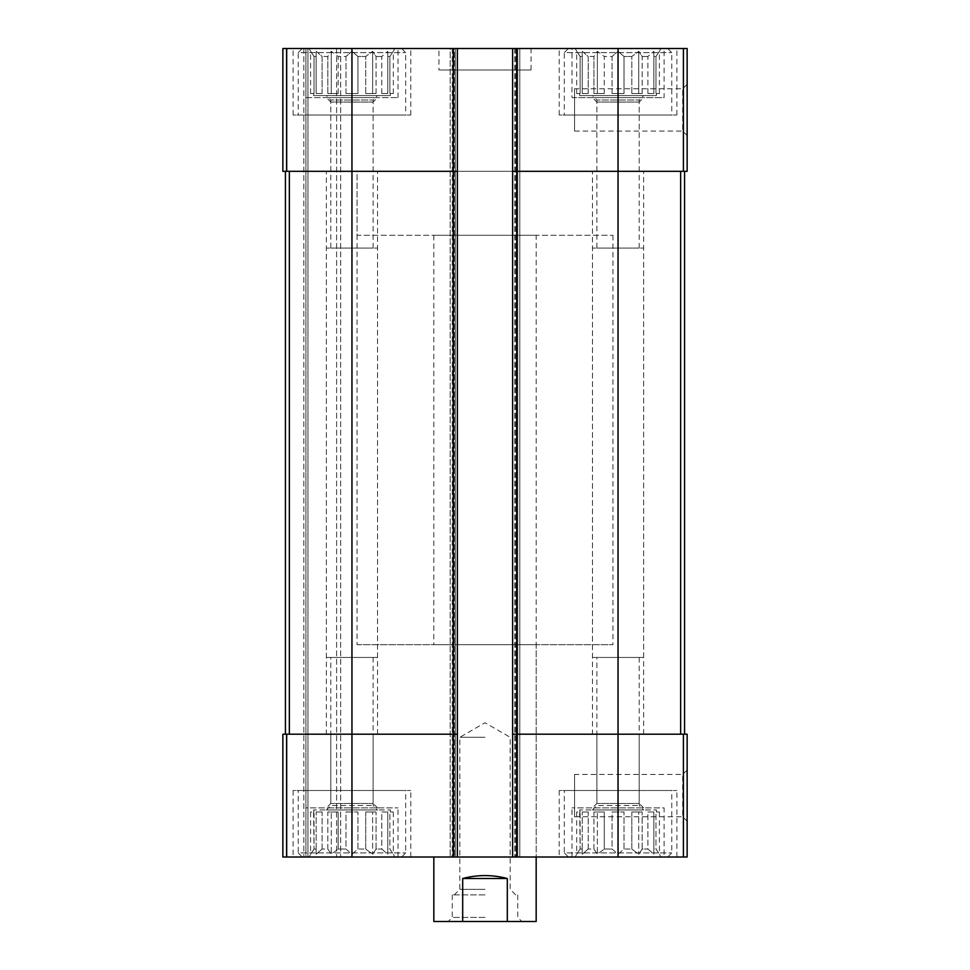 <?xml version="1.0" encoding="UTF-8"?>
<svg xmlns="http://www.w3.org/2000/svg" width="970" height="970" viewBox="0 0 970 970"><rect width="100%" height="100%" fill="white"/><g stroke="black" fill="none" stroke-linecap="round" stroke-linejoin="round"><path stroke-width="0.73" stroke-dasharray="4.85 3.64" d="M612.07 93.532L612.07 56.478L604.274 56.478L612.07 56.478L618.048 51.313L612.07 56.478L612.07 93.532L624.025 93.532L624.025 56.478L631.822 56.478L624.025 56.478L618.048 51.313L624.025 56.478L624.025 93.532L612.07 93.532L618.048 93.532L618.048 51.313L618.048 93.532L612.07 93.532M604.274 93.532L604.274 56.478L597.362 51.313L593.919 56.478L588.208 56.478L593.919 56.478L597.362 51.313L604.274 56.478L604.274 93.532L593.919 93.532L593.919 56.478L593.919 93.532L604.274 93.532L597.362 93.532L597.362 51.313L597.362 93.532L593.919 93.532L604.274 93.532M588.208 93.532L588.208 56.478L582.23 51.313L582.23 56.478L580.133 56.478L582.23 56.478L582.23 51.313L588.208 56.478L588.208 93.532L582.23 93.532L582.23 56.478L582.23 93.532L588.208 93.532L582.23 93.532L582.23 51.313L582.23 93.532L588.208 93.532M576.689 93.532L576.689 51.313L580.133 56.478L580.133 93.532L576.689 93.532L580.133 93.532L580.133 56.478L575.064 48.5L661.031 48.5L575.064 48.5M579.672 95.581L656.423 95.581L579.672 95.581L579.672 93.532M631.822 93.532L631.822 56.478L638.733 51.313L631.822 56.478L631.822 93.532L642.176 93.532L642.176 56.478L647.887 56.478L642.176 56.478L638.733 51.313L642.176 56.478L642.176 93.532L631.822 93.532L638.733 93.532L638.733 51.313L638.733 93.532L631.822 93.532M647.887 93.532L647.887 56.478L653.865 51.313L647.887 56.478L647.887 93.532L653.865 93.532L653.865 56.478L655.962 56.478L653.865 56.478L653.865 51.313L653.865 93.532L647.887 93.532L653.865 93.532L653.865 51.313L653.865 93.532L647.887 93.532M659.406 93.532L655.962 93.532L655.962 56.478L659.406 51.313L655.962 56.478L655.962 93.532L659.406 93.532L659.406 51.313L661.031 48.5M345.975 93.532L345.975 56.478L338.178 56.478L345.975 56.478L351.952 51.313L345.975 56.478L345.975 93.532L357.93 93.532L357.93 56.478L365.726 56.478L357.93 56.478L351.952 51.313L357.93 56.478L357.93 93.532L345.975 93.532L351.952 93.532L351.952 51.313L351.952 93.532L345.975 93.532M338.178 93.532L338.178 56.478L331.267 51.313L327.824 56.478L322.113 56.478L327.824 56.478L331.267 51.313L338.178 56.478L338.178 93.532L327.824 93.532L327.824 56.478L327.824 93.532L338.178 93.532L331.267 93.532L331.267 51.313L331.267 93.532L327.824 93.532L338.178 93.532M322.113 93.532L322.113 56.478L316.135 51.313L316.135 56.478L314.037 56.478L316.135 56.478L316.135 51.313L322.113 56.478L322.113 93.532L316.135 93.532L316.135 56.478L316.135 93.532L322.113 93.532L316.135 93.532L316.135 51.313L316.135 93.532L322.113 93.532M310.594 93.532L310.594 51.313L314.037 56.478L314.037 93.532L310.594 93.532L314.037 93.532L314.037 56.478L308.969 48.5L394.935 48.5L308.969 48.5M313.577 95.581L390.328 95.581L313.577 95.581L313.577 93.532M365.726 93.532L365.726 56.478L372.638 51.313L365.726 56.478L365.726 93.532L376.081 93.532L376.081 56.478L381.792 56.478L376.081 56.478L372.638 51.313L376.081 56.478L376.081 93.532L365.726 93.532L372.638 93.532L372.638 51.313L372.638 93.532L365.726 93.532M381.792 93.532L381.792 56.478L387.77 51.313L381.792 56.478L381.792 93.532L387.77 93.532L387.77 56.478L389.867 56.478L387.77 56.478L387.77 51.313L387.77 93.532L381.792 93.532L387.77 93.532L387.77 51.313L387.77 93.532L381.792 93.532M393.311 93.532L389.867 93.532L389.867 56.478L393.311 51.313L389.867 56.478L389.867 93.532L393.311 93.532L393.311 51.313L394.935 48.5M330.794 171.314L373.111 171.314L330.794 171.314L330.794 102.056L373.111 102.056L330.794 102.056L326.369 97.63L377.536 97.63L326.369 97.63M330.794 734.205L373.111 734.205L330.794 734.205L330.794 803.463L373.111 803.463L330.794 803.463L326.369 807.901L377.536 807.901L326.369 807.901M330.794 248.077L373.111 248.077L330.794 248.077L330.794 100.007L373.111 100.007L330.794 100.007L326.369 95.581L377.536 95.581L326.369 95.581M596.889 171.314L639.206 171.314L596.889 171.314L596.889 102.056L639.206 102.056L596.889 102.056L592.464 97.63L643.631 97.63L592.464 97.63M596.889 734.205L639.206 734.205L596.889 734.205L596.889 803.463L639.206 803.463L596.889 803.463L592.464 807.901L643.631 807.901L592.464 807.901M596.889 248.077L639.206 248.077L596.889 248.077L596.889 100.007L639.206 100.007L596.889 100.007L592.464 95.581L643.631 95.581L592.464 95.581M453.269 48.5L453.269 171.314L457.367 171.314L453.269 171.314L457.367 171.314L457.367 48.5L282.864 48.5L282.864 171.314L286.962 171.314L282.864 171.314L282.864 48.5L286.962 48.5L282.864 48.5L282.864 171.314L453.269 171.314L289.339 171.314L351.952 171.314L351.952 734.205L453.269 734.205L289.339 734.205L351.952 734.205L351.952 857.019L687.136 857.019L687.136 734.205L683.413 734.205L683.413 857.019M512.633 171.314L516.731 171.314L512.633 171.314L512.633 857.019L514.682 857.019L512.633 857.019L512.633 48.5L512.633 171.314L618.048 171.314L516.731 171.314L516.731 734.205L618.048 734.205L512.633 734.205L516.731 734.205L516.731 857.019M457.367 171.314L457.367 734.205L453.269 734.205L457.367 734.205L457.367 857.019L457.367 48.5L454.299 48.5L687.136 48.5L687.136 171.314L516.731 171.314L516.731 48.5M687.136 84.317L687.136 135.497L687.136 84.317L682.698 88.755L682.698 131.059L682.698 88.755L574.555 88.755L574.555 131.059L574.555 88.755M351.952 48.5L351.952 171.314L453.269 171.314L453.269 734.205L282.864 734.205L282.864 857.019L286.962 857.019L282.864 857.019L282.864 734.205L286.962 734.205L282.864 734.205L282.864 857.019L351.952 857.019M455.318 48.5L450.201 48.5L450.201 857.019L450.201 48.5L455.318 48.5L455.318 857.019L455.318 48.5M454.299 48.5L450.201 48.5L450.201 857.019L450.201 48.5L454.299 48.5L454.299 857.019L454.299 48.5M519.799 48.5L519.799 857.019L517.75 857.019L519.799 857.019L519.799 48.5L515.7 48.5L519.799 48.5L519.799 857.019L519.799 48.5L517.75 48.5L519.799 48.5M517.75 857.019L514.682 857.019L517.75 857.019L517.75 48.5L517.75 857.019M618.048 48.5L618.048 171.314L684.577 171.314L618.048 171.314L618.048 734.205L683.413 734.205M687.136 770.034L687.136 821.202L687.136 770.034L682.698 774.46L682.698 816.776L682.698 774.46L574.555 774.46L574.555 816.776L574.555 774.46M512.633 48.5L512.633 857.019M457.367 48.5L457.367 857.019M285.423 171.314L289.521 171.314L289.521 734.205L285.423 734.205L289.521 734.205L289.521 171.314L285.423 171.314L285.423 734.205L285.423 171.314L289.339 171.314L285.423 171.314L285.423 734.205M305.902 97.63L398.003 97.63L305.902 97.63L305.902 48.5L398.003 48.5L286.962 48.5L305.902 48.5L305.902 857.019L307.939 857.019L303.852 857.019L398.003 857.019L305.902 857.019L305.902 807.901L398.003 807.901L305.902 807.901M286.962 857.019L303.852 857.019L286.962 857.019L286.962 734.205L286.962 857.019M305.902 48.5L305.902 857.019M307.939 857.019L340.688 857.019L307.939 857.019L307.939 48.5L307.939 857.019M340.688 48.5L340.688 857.019L340.688 48.5L336.602 48.5L340.688 48.5M664.098 48.5L571.997 48.5L664.098 48.5L664.098 97.63L571.997 97.63L571.997 48.5M293.11 48.5L410.795 48.5L293.11 48.5L293.11 115.03L410.795 115.03L293.11 115.03M559.205 48.5L676.89 48.5L559.205 48.5L559.205 115.03L676.89 115.03L559.205 115.03M438.949 48.5L531.051 48.5L438.949 48.5L438.949 69.998L531.051 69.998L438.949 69.998M664.098 857.019L571.997 857.019L664.098 857.019L664.098 807.901L571.997 807.901L664.098 807.901M293.11 857.019L410.795 857.019L293.11 857.019L293.11 790.501L410.795 790.501L293.11 790.501M559.205 857.019L676.89 857.019L559.205 857.019L559.205 790.501L676.89 790.501L559.205 790.501M536.167 644.662L433.832 644.662L536.167 644.662L536.167 857.019L433.832 857.019L536.167 857.019L536.167 235.273L433.832 235.273L536.167 235.273M453.269 857.019L453.269 734.205L457.367 734.205M512.633 734.205L618.048 734.205L618.048 857.019M680.661 734.205L684.577 734.205L680.661 734.205L680.661 171.314M684.577 171.314L684.577 734.205M433.832 235.273L433.832 644.662M357.069 644.662L612.931 644.662L357.069 644.662L357.069 171.314L612.931 171.314L357.069 171.314L612.931 171.314L357.069 171.314L357.069 235.273L612.931 235.273L357.069 235.273M564.322 790.501L671.773 790.501L564.322 790.501L564.322 852.933L671.773 852.933L564.322 852.933L568.408 857.019L667.687 857.019L568.408 857.019M575.064 857.019L661.031 857.019L575.064 857.019L580.133 849.041L582.23 849.041L580.133 849.041L576.689 854.218L576.689 811.987L580.133 811.987L579.672 809.95L656.423 809.95L579.672 809.95M604.274 849.041L612.07 849.041L604.274 849.041L597.362 854.218L593.919 849.041L588.208 849.041L593.919 849.041L597.362 854.218L604.274 849.041L604.274 811.987L593.919 811.987L604.274 811.987L597.362 811.987L604.274 811.987L604.274 849.041M588.208 849.041L582.23 854.218L582.23 849.041L582.23 854.218L588.208 849.041L588.208 811.987L582.23 811.987L588.208 811.987L582.23 811.987L588.208 811.987L588.208 849.041M612.07 849.041L618.048 854.218L624.025 849.041L631.822 849.041L624.025 849.041L618.048 854.218L612.07 849.041L612.07 811.987L624.025 811.987L612.07 811.987L624.025 811.987L618.048 811.987L618.048 854.218L618.048 811.987L612.07 811.987L612.07 849.041M631.822 849.041L638.733 854.218L642.176 849.041L647.887 849.041L642.176 849.041L638.733 854.218L631.822 849.041L631.822 811.987L642.176 811.987L631.822 811.987L642.176 811.987L638.733 811.987L638.733 854.218L638.733 811.987L631.822 811.987L631.822 849.041M647.887 849.041L653.865 854.218L653.865 849.041L655.962 849.041L653.865 849.041L653.865 854.218L647.887 849.041L647.887 811.987L653.865 811.987L647.887 811.987L653.865 811.987L653.865 854.218L653.865 811.987L647.887 811.987L647.887 849.041M655.962 849.041L659.406 854.218L655.962 849.041L655.962 811.987L659.406 811.987L655.962 811.987L655.962 849.041M579.672 811.987L580.133 849.041L580.133 811.987L576.689 811.987M582.23 849.041L582.23 811.987L582.23 849.041M593.919 849.041L593.919 811.987L597.362 811.987L597.362 854.218L597.362 811.987L593.919 811.987L593.919 849.041M624.025 849.041L624.025 811.987L624.025 849.041M642.176 849.041L642.176 811.987L642.176 849.041M653.865 849.041L653.865 811.987L653.865 849.041M592.464 809.95L643.631 809.95L592.464 809.95L596.889 805.512L639.206 805.512L596.889 805.512L596.889 657.454L639.206 657.454L596.889 657.454M564.322 115.03L671.773 115.03L564.322 115.03L564.322 52.598L671.773 52.598L564.322 52.598L568.408 48.5L667.687 48.5L568.408 48.5M298.226 790.501L405.678 790.501L298.226 790.501L298.226 852.933L405.678 852.933L298.226 852.933L302.313 857.019L401.592 857.019L302.313 857.019M298.226 115.03L405.678 115.03L298.226 115.03L298.226 52.598L405.678 52.598L298.226 52.598L302.313 48.5L401.592 48.5L302.313 48.5M308.969 857.019L394.935 857.019L308.969 857.019L314.037 849.041L316.135 849.041L314.037 849.041L310.594 854.218L310.594 811.987L314.037 811.987L313.577 809.95L390.328 809.95L313.577 809.95M338.178 849.041L345.975 849.041L338.178 849.041L331.267 854.218L327.824 849.041L322.113 849.041L327.824 849.041L331.267 854.218L338.178 849.041L338.178 811.987L327.824 811.987L338.178 811.987L331.267 811.987L338.178 811.987L338.178 849.041M322.113 849.041L316.135 854.218L316.135 849.041L316.135 854.218L322.113 849.041L322.113 811.987L316.135 811.987L322.113 811.987L316.135 811.987L322.113 811.987L322.113 849.041M345.975 849.041L351.952 854.218L357.93 849.041L365.726 849.041L357.93 849.041L351.952 854.218L345.975 849.041L345.975 811.987L357.93 811.987L345.975 811.987L357.93 811.987L351.952 811.987L351.952 854.218L351.952 811.987L345.975 811.987L345.975 849.041M365.726 849.041L372.638 854.218L376.081 849.041L381.792 849.041L376.081 849.041L372.638 854.218L365.726 849.041L365.726 811.987L376.081 811.987L365.726 811.987L376.081 811.987L372.638 811.987L372.638 854.218L372.638 811.987L365.726 811.987L365.726 849.041M381.792 849.041L387.77 854.218L387.77 849.041L389.867 849.041L387.77 849.041L387.77 854.218L381.792 849.041L381.792 811.987L387.77 811.987L381.792 811.987L387.77 811.987L387.77 854.218L387.77 811.987L381.792 811.987L381.792 849.041M389.867 849.041L393.311 854.218L389.867 849.041L389.867 811.987L393.311 811.987L389.867 811.987L389.867 849.041M313.577 811.987L314.037 849.041L314.037 811.987L310.594 811.987M316.135 849.041L316.135 811.987L316.135 849.041M327.824 849.041L327.824 811.987L331.267 811.987L331.267 854.218L331.267 811.987L327.824 811.987L327.824 849.041M357.93 849.041L357.93 811.987L357.93 849.041M376.081 849.041L376.081 811.987L376.081 849.041M387.77 849.041L387.77 811.987L387.77 849.041M326.369 809.95L377.536 809.95L326.369 809.95L330.794 805.512L373.111 805.512L330.794 805.512L330.794 657.454L373.111 657.454L330.794 657.454M571.997 857.019L571.997 807.901M592.464 734.205L643.631 734.205L592.464 734.205L592.464 248.077L643.631 248.077L592.464 248.077M571.997 97.63L664.098 97.63M592.464 657.454L643.631 657.454L592.464 657.454L592.464 171.314L643.631 171.314L592.464 171.314M326.369 734.205L377.536 734.205L326.369 734.205L326.369 248.077L377.536 248.077L326.369 248.077M326.369 657.454L377.536 657.454L326.369 657.454L326.369 171.314L377.536 171.314L326.369 171.314M393.311 811.987L393.311 854.218L394.935 857.019M659.406 811.987L659.406 854.218L661.031 857.019M357.93 93.532L351.952 93.532L357.93 93.532M376.081 93.532L372.638 93.532L376.081 93.532M624.025 93.532L618.048 93.532L624.025 93.532M642.176 93.532L638.733 93.532L642.176 93.532M536.167 921.5L507.31 921.5L507.31 878.517C492.433 874.601 477.567 874.601 462.69 878.517L507.31 878.517M507.31 921.5L462.69 921.5L462.69 878.517M462.69 921.5L433.832 921.5M485 921.5L448.152 921.5L485 921.5M612.931 235.273L612.931 644.662M485 917.402L452.25 917.402L485 917.402M485 894.886L452.25 894.886L485 894.886M485 889.344L459.841 889.344L485 889.344M485 737.285L459.841 737.285L485 737.285M286.962 48.5L286.962 171.314L286.962 48.5M286.587 48.5L286.587 171.314M683.413 48.5L683.413 171.314M286.587 734.205L286.587 857.019M452.25 48.5L452.25 857.019L452.25 48.5M515.7 48.5L515.7 857.019L515.7 48.5M514.682 48.5L514.682 857.019L514.682 48.5M303.852 48.5L303.852 857.019L303.852 48.5M336.602 48.5L336.602 857.019L336.602 48.5M289.339 171.314L289.339 734.205M656.423 95.581L656.423 93.532M390.328 95.581L390.328 93.532M373.111 171.314L373.111 102.056L377.536 97.63M377.536 807.901L373.111 803.463L373.111 734.205M373.111 248.077L373.111 100.007L377.536 95.581M639.206 171.314L639.206 102.056L643.631 97.63M643.631 807.901L639.206 803.463L639.206 734.205M639.206 248.077L639.206 100.007L643.631 95.581M574.555 816.776L682.698 816.776L687.136 821.202M574.555 131.059L682.698 131.059L687.136 135.497M531.051 69.998L531.051 48.5M676.89 857.019L676.89 790.501M656.423 811.987L656.423 809.95M639.206 657.454L639.206 805.512L643.631 809.95M667.687 857.019L671.773 852.933L671.773 790.501M676.89 115.03L676.89 48.5M667.687 48.5L671.773 52.598L671.773 115.03M410.795 857.019L410.795 790.501M410.795 115.03L410.795 48.5M390.328 811.987L390.328 809.95M373.111 657.454L373.111 805.512L377.536 809.95M401.592 857.019L405.678 852.933L405.678 790.501M401.592 48.5L405.678 52.598L405.678 115.03M643.631 734.205L643.631 248.077M643.631 657.454L643.631 171.314M398.003 857.019L398.003 807.901M377.536 734.205L377.536 248.077M398.003 97.63L398.003 48.5M377.536 657.454L377.536 171.314M452.25 894.886L452.25 917.402L448.152 921.5M517.75 894.886L517.75 917.402L521.848 921.5M515.7 894.886L510.159 889.344L510.159 737.285L485 722.747L459.841 737.285L459.841 889.344L454.299 894.886"/><path stroke-width="1.45" d="M516.731 48.5L516.731 171.314L512.633 171.314L512.633 48.5L687.136 48.5L687.136 171.314L618.048 171.314L618.048 857.019L282.864 857.019L282.864 734.205L286.587 734.205L286.587 857.019M683.413 734.205L683.413 857.019L687.136 857.019L687.136 734.205L516.731 734.205L516.731 171.314L618.048 171.314L618.048 48.5M512.633 48.5L457.367 48.5L457.367 171.314L453.269 171.314L453.269 857.019M457.367 48.5L282.864 48.5L282.864 171.314L453.269 171.314L453.269 48.5M683.413 857.019L618.048 857.019M516.731 857.019L516.731 734.205L512.633 734.205L512.633 857.019M512.633 171.314L512.633 734.205M457.367 171.314L457.367 857.019M457.367 734.205L286.587 734.205M285.423 171.314L285.423 734.205M684.577 171.314L684.577 734.205M433.832 857.019L433.832 921.5L536.167 921.5L536.167 857.019M462.69 921.5L462.69 878.517L507.31 878.517C492.433 874.601 477.567 874.601 462.69 878.517M507.31 921.5L507.31 878.517M683.413 48.5L683.413 171.314M351.952 48.5L351.952 857.019M286.587 48.5L286.587 171.314M289.339 171.314L289.339 734.205M680.661 171.314L680.661 734.205"/></g></svg>
